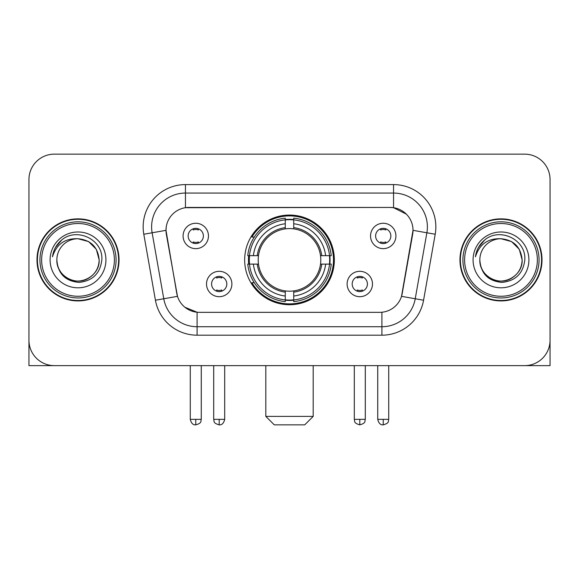 <?xml version="1.0" encoding="UTF-8"?>
<svg xmlns="http://www.w3.org/2000/svg" width="579" height="579" viewBox="0 0 579 579"><rect width="100%" height="100%" fill="white"/><g stroke="black" fill="none" stroke-linecap="round" stroke-linejoin="round"><path stroke-width="0.87" d="M244.664 259.891A44.836 44.836 0 0 0 289.5 304.728A44.836 44.836 0 0 0 334.336 259.891A44.836 44.836 0 0 0 289.5 215.055A44.836 44.836 0 0 0 244.664 259.891M372.485 284A12.687 12.687 0 0 1 359.798 296.694A12.687 12.687 0 0 1 347.111 284A12.687 12.687 0 0 1 359.798 271.312A12.687 12.687 0 0 1 372.485 284M352.184 284A7.614 7.614 0 0 0 359.798 291.613A7.614 7.614 0 0 0 367.412 284A7.614 7.614 0 0 0 359.798 276.386A7.614 7.614 0 0 0 352.184 284M231.889 284A12.687 12.687 0 0 1 219.202 296.694A12.687 12.687 0 0 1 206.515 284A12.687 12.687 0 0 1 219.202 271.312A12.687 12.687 0 0 1 231.889 284M211.588 284A7.614 7.614 0 0 0 219.202 291.613A7.614 7.614 0 0 0 226.816 284A7.614 7.614 0 0 0 219.202 276.386A7.614 7.614 0 0 0 211.588 284M395.92 235.95A12.687 12.687 0 0 1 383.233 248.644A12.687 12.687 0 0 1 370.538 235.95A12.687 12.687 0 0 1 383.233 223.262A12.687 12.687 0 0 1 395.92 235.95M375.619 235.95A7.614 7.614 0 0 0 383.233 243.564A7.614 7.614 0 0 0 390.847 235.95A7.614 7.614 0 0 0 383.233 228.336A7.614 7.614 0 0 0 375.619 235.95M208.462 235.95A12.687 12.687 0 0 1 195.767 248.644A12.687 12.687 0 0 1 183.08 235.95A12.687 12.687 0 0 1 195.767 223.262A12.687 12.687 0 0 1 208.462 235.95M188.153 235.95A7.614 7.614 0 0 0 195.767 243.564A7.614 7.614 0 0 0 203.381 235.95A7.614 7.614 0 0 0 195.767 228.336A7.614 7.614 0 0 0 188.153 235.95M155.433 300.226L143.795 234.242A42.296 42.296 0 0 1 185.446 184.6L393.554 184.6A42.296 42.296 0 0 1 435.205 234.242L423.567 300.226A42.296 42.296 0 0 1 381.916 335.183L197.084 335.183A42.296 42.296 0 0 1 155.433 300.226L177.485 296.339L166.339 234.249A22.842 22.842 0 0 1 188.834 207.441L390.166 207.441A22.842 22.842 0 0 1 412.661 234.249L402.217 293.466A22.842 22.842 0 0 1 379.723 312.342L199.277 312.342A22.842 22.842 0 0 1 176.783 293.466L165.992 230.333L152.125 232.78A33.835 33.835 0 0 1 185.446 193.06L393.554 193.06A33.835 33.835 0 0 1 426.875 232.78L415.237 298.757A33.835 33.835 0 0 1 381.916 326.722L197.084 326.722A33.835 33.835 0 0 1 163.763 298.757L152.125 232.78A33.835 33.835 0 0 1 151.611 226.903M248.688 264.125A41.029 41.029 0 0 1 248.688 255.665M36.984 259.891A41.029 41.029 0 0 0 78.013 300.921A41.029 41.029 0 0 0 119.042 259.891A41.029 41.029 0 0 0 78.013 218.862A41.029 41.029 0 0 0 36.984 259.891M459.958 259.891A41.029 41.029 0 0 0 500.987 300.921A41.029 41.029 0 0 0 542.016 259.891A41.029 41.029 0 0 0 500.987 218.862A41.029 41.029 0 0 0 459.958 259.891M185.446 184.6L185.446 207.695L390.166 207.441L393.554 207.695L406.313 214.129M165.992 230.283L166.245 226.903M379.723 312.342L199.277 312.342M197.084 335.183L197.084 312.233L184.889 307.246M426.875 232.78L413.008 230.333L401.515 296.339L415.237 298.757L426.875 232.78L435.205 234.242M402.217 293.466L402.079 294.183M176.921 294.183L176.783 293.466M550.05 179.526A25.375 25.375 0 0 0 524.675 154.152L54.325 154.152A25.375 25.375 0 0 0 28.95 179.526L28.95 340.257A25.375 25.375 0 0 0 54.325 365.631L524.675 365.631A25.375 25.375 0 0 0 550.05 340.257L550.05 179.526L550.05 365.631L451.924 365.631M28.95 179.526L28.95 365.631L127.076 365.631M524.675 154.152L54.325 154.152M54.325 365.631L524.675 365.631M114.389 259.891A36.376 36.376 0 0 0 78.013 223.516A36.376 36.376 0 0 0 41.637 259.891A36.376 36.376 0 0 0 78.013 296.267A36.376 36.376 0 0 0 114.389 259.891M116.082 259.891A38.069 38.069 0 0 0 78.013 221.822A38.069 38.069 0 0 0 39.944 259.891A38.069 38.069 0 0 0 78.013 297.961A38.069 38.069 0 0 0 116.082 259.891M118.623 259.891A40.602 40.602 0 0 0 78.013 219.289A40.602 40.602 0 0 0 37.411 259.891A40.602 40.602 0 0 0 78.013 300.494A40.602 40.602 0 0 0 118.623 259.891M99.161 259.891C97.909 247.045 90.86 239.996 78.013 238.743L88.587 241.573L96.331 249.317L99.161 259.891L96.331 249.317L88.587 241.573L78.013 238.743L88.587 241.573L96.331 249.317L99.161 259.891L96.331 249.317L88.587 241.573L78.013 238.743L88.587 241.573L96.331 249.317L99.161 259.891C99.885 275.532 80.619 286.648 67.439 278.209C60.679 273.976 57.155 267.867 56.865 259.891C57.878 273.686 65.282 281.184 79.084 282.393C92.633 280.931 100.218 273.433 101.832 259.891C103.402 239.749 77.007 226.946 61.801 239.916C56.496 244.352 53.384 249.983 52.472 256.815C56.46 244.222 64.978 238.193 78.013 238.743L88.587 241.573L96.331 249.317L99.161 259.891C99.885 275.532 80.619 286.648 67.439 278.209C60.679 273.976 57.155 267.867 56.865 259.891C56.149 275.532 75.408 286.648 88.587 278.209C95.354 273.976 98.879 267.867 99.161 259.891C98.879 267.867 95.354 273.976 88.587 278.209C75.408 286.648 56.149 275.532 56.865 259.891C57.155 267.867 60.679 273.976 67.439 278.209C80.619 286.648 99.885 275.532 99.161 259.891C99.885 275.532 80.619 286.648 67.439 278.209C60.679 273.976 57.155 267.867 56.865 259.891C57.155 267.867 60.679 273.976 67.439 278.209C80.619 286.648 99.885 275.532 99.161 259.891C98.879 267.867 95.354 273.976 88.587 278.209C75.408 286.648 56.149 275.532 56.865 259.891C56.149 275.532 75.408 286.648 88.587 278.209C95.354 273.976 98.879 267.867 99.161 259.891C98.879 267.867 95.354 273.976 88.587 278.209C75.408 286.648 56.149 275.532 56.865 259.891C57.155 267.867 60.679 273.976 67.439 278.209C80.619 286.648 99.885 275.532 99.161 259.891C98.879 267.867 95.354 273.976 88.587 278.209C75.408 286.648 56.149 275.532 56.865 259.891C57.155 267.867 60.679 273.976 67.439 278.209C80.619 286.648 99.885 275.532 99.161 259.891C99.885 275.532 80.619 286.648 67.439 278.209C60.679 273.976 57.155 267.867 56.865 259.891A21.148 21.148 0 0 1 78.013 238.743L88.587 241.573L96.331 249.317L99.161 259.891C100.008 276.306 78.903 287.213 66.02 277.312M50.098 259.891A27.915 27.915 0 0 0 78.013 287.806A27.915 27.915 0 0 0 105.928 259.891A27.915 27.915 0 0 0 78.013 231.976A27.915 27.915 0 0 0 50.098 259.891M61.794 239.923L55.555 247.342M55.171 248.058L55.729 247.038L55.171 248.058M304.728 424.848L274.272 424.848L265.812 416.388L313.188 416.388L304.728 424.848M293.727 299.936L293.727 301.637A41.956 41.956 0 0 0 331.246 264.125L329.545 264.125A40.269 40.269 0 0 1 293.727 299.936L293.727 296.021A36.376 36.376 0 0 0 325.63 264.125L320.513 264.125A31.302 31.302 0 0 0 293.727 228.879L293.727 219.846A40.269 40.269 0 0 1 329.545 255.665L331.246 255.665A41.956 41.956 0 0 0 293.727 218.145L293.727 219.846M249.455 264.125L247.754 264.125A41.956 41.956 0 0 0 285.273 301.637L285.273 299.936A40.269 40.269 0 0 1 249.455 264.125L253.37 264.125A36.376 36.376 0 0 0 285.273 296.021L285.273 290.904A31.302 31.302 0 0 0 320.513 264.125L321.765 264.125A32.54 32.54 0 0 1 293.727 292.156L293.727 296.021M285.273 219.846L285.273 218.145A41.956 41.956 0 0 0 247.754 255.665L249.455 255.665A40.269 40.269 0 0 1 285.273 219.846L285.273 223.762A36.376 36.376 0 0 0 253.37 255.665L258.487 255.665A31.302 31.302 0 0 0 285.273 290.904L285.273 292.156A32.54 32.54 0 0 1 257.235 264.125L253.37 264.125M249.542 264.125A40.183 40.183 0 0 1 249.542 255.665M293.727 219.933A40.183 40.183 0 0 0 285.273 219.933M329.458 255.665A40.183 40.183 0 0 1 329.458 264.125M329.545 255.665L325.63 255.665A36.376 36.376 0 0 0 293.727 223.762M325.63 264.125L329.545 264.125M285.273 296.021L285.273 299.936M320.513 255.665L325.63 255.665M293.727 290.955L293.727 292.156M285.273 290.904A31.302 31.302 0 0 1 258.487 264.125L257.235 264.125M293.727 299.85A40.183 40.183 0 0 1 285.273 299.85M253.37 255.665L249.455 255.665M285.273 228.828L285.273 223.762M293.727 228.879A31.302 31.302 0 0 0 258.487 255.665L257.235 255.665A32.54 32.54 0 0 1 285.273 227.627M293.727 228.828L293.727 227.627A32.54 32.54 0 0 1 321.765 255.665M254.304 237.05L251.908 237.05A43.99 43.99 0 0 1 333.49 259.891A43.99 43.99 0 0 1 251.908 282.733L254.304 282.733M193.234 243.129L193.234 241.928A6.492 6.492 0 0 0 198.308 241.928L198.308 243.129M198.308 228.777L198.308 229.979A6.492 6.492 0 0 0 193.234 229.979L193.234 228.777M380.692 243.129L380.692 241.928A6.492 6.492 0 0 0 385.766 241.928L385.766 243.129M385.766 228.777L385.766 229.979A6.492 6.492 0 0 0 380.692 229.979L380.692 228.777M216.662 291.179L216.662 289.978A6.492 6.492 0 0 0 221.743 289.978L221.743 291.179M221.743 276.82L221.743 278.029A6.492 6.492 0 0 0 216.662 278.029L216.662 276.82M357.257 291.179L357.257 289.978A6.492 6.492 0 0 0 362.338 289.978L362.338 291.179M362.338 276.82L362.338 278.029A6.492 6.492 0 0 0 357.257 278.029L357.257 276.82M537.363 259.891A36.376 36.376 0 0 0 500.987 223.516A36.376 36.376 0 0 0 464.611 259.891A36.376 36.376 0 0 0 500.987 296.267A36.376 36.376 0 0 0 537.363 259.891M539.056 259.891A38.069 38.069 0 0 0 500.987 221.822A38.069 38.069 0 0 0 462.918 259.891A38.069 38.069 0 0 0 500.987 297.961A38.069 38.069 0 0 0 539.056 259.891M541.589 259.891A40.602 40.602 0 0 0 500.987 219.289A40.602 40.602 0 0 0 460.377 259.891A40.602 40.602 0 0 0 500.987 300.494A40.602 40.602 0 0 0 541.589 259.891M479.839 259.891A21.148 21.148 0 0 1 500.987 238.743C513.826 239.996 520.876 247.045 522.135 259.891L519.298 249.317L511.561 241.573L500.987 238.743L511.561 241.573L519.298 249.317L522.135 259.891L519.298 249.317L511.561 241.573L500.987 238.743L511.561 241.573L519.298 249.317L522.135 259.891L519.298 249.317L511.561 241.573L500.987 238.743L511.561 241.573L519.298 249.317L522.135 259.891L519.298 249.317L511.561 241.573L500.987 238.743L511.561 241.573L519.298 249.317L522.135 259.891C522.851 275.532 503.592 286.648 490.413 278.209C483.646 273.976 480.121 267.867 479.839 259.891C480.852 273.686 488.256 281.184 502.058 282.393C515.607 280.931 523.184 273.433 524.806 259.891C526.376 239.749 499.981 226.946 484.768 239.916C479.463 244.352 476.358 249.983 475.446 256.815C479.434 244.222 487.945 238.193 500.987 238.743L511.561 241.573L519.298 249.317L522.135 259.891C522.851 275.532 503.592 286.648 490.413 278.209C483.646 273.976 480.121 267.867 479.839 259.891C479.115 275.532 498.381 286.648 511.561 278.209C518.321 273.976 521.845 267.867 522.135 259.891C521.845 267.867 518.321 273.976 511.561 278.209C498.381 286.648 479.115 275.532 479.839 259.891C480.121 267.867 483.646 273.976 490.413 278.209C503.592 286.648 522.851 275.532 522.135 259.891C522.851 275.532 503.592 286.648 490.413 278.209C483.646 273.976 480.121 267.867 479.839 259.891C480.121 267.867 483.646 273.976 490.413 278.209C503.592 286.648 522.851 275.532 522.135 259.891C521.845 267.867 518.321 273.976 511.561 278.209C498.381 286.648 479.115 275.532 479.839 259.891C479.115 275.532 498.381 286.648 511.561 278.209C518.321 273.976 521.845 267.867 522.135 259.891C522.851 275.532 503.592 286.648 490.413 278.209C483.646 273.976 480.121 267.867 479.839 259.891C479.115 275.532 498.381 286.648 511.561 278.209C518.321 273.976 521.845 267.867 522.135 259.891C522.851 275.532 503.592 286.648 490.413 278.209C483.646 273.976 480.121 267.867 479.839 259.891C480.121 267.867 483.646 273.976 490.413 278.209C503.592 286.648 522.851 275.532 522.135 259.891C522.982 276.306 501.87 287.213 488.994 277.312M473.072 259.891A27.915 27.915 0 0 0 500.987 287.806A27.915 27.915 0 0 0 528.902 259.891A27.915 27.915 0 0 0 500.987 231.976A27.915 27.915 0 0 0 473.072 259.891M484.761 239.923L478.529 247.342M478.138 248.058L478.703 247.038L478.138 248.058M393.554 184.6L393.554 207.695M381.916 312.233L381.916 335.183M143.795 234.242L152.125 232.78M415.237 298.757L423.567 300.226M293.727 290.904A31.302 31.302 0 0 0 320.513 264.125M285.273 300.233A40.559 40.559 0 0 0 293.727 300.233M329.842 264.125A40.559 40.559 0 0 0 329.842 255.665M293.727 219.55A40.559 40.559 0 0 0 285.273 219.55M195.767 419.355L190.274 419.355C191.229 423.271 193.06 425.109 195.767 424.848L195.767 419.355L201.268 419.355L201.268 365.631M383.233 419.355L377.732 419.355C378.695 423.271 380.526 425.109 383.233 424.848L383.233 419.355L388.726 419.355L388.726 365.631M219.202 419.355L213.702 419.355C214.483 421.056 212.529 422.996 219.202 424.848L219.202 419.355L224.703 419.355L224.703 365.631M359.798 419.355L354.297 419.355C355.079 421.056 353.125 422.996 359.798 424.848L359.798 419.355L365.298 419.355L365.298 365.631M313.188 365.631L313.188 416.388M265.812 365.631L265.812 416.388M190.274 419.355L190.274 365.631M201.268 419.355C200.493 421.056 202.44 422.996 195.767 424.848M377.732 419.355L377.732 365.631M388.726 419.355C387.952 421.056 389.906 422.996 383.233 424.848M213.702 419.355L213.702 365.631M224.703 419.355C223.74 423.271 221.909 425.109 219.202 424.848M354.297 419.355L354.297 365.631M365.298 419.355C364.517 421.056 366.471 422.996 359.798 424.848"/></g></svg>
